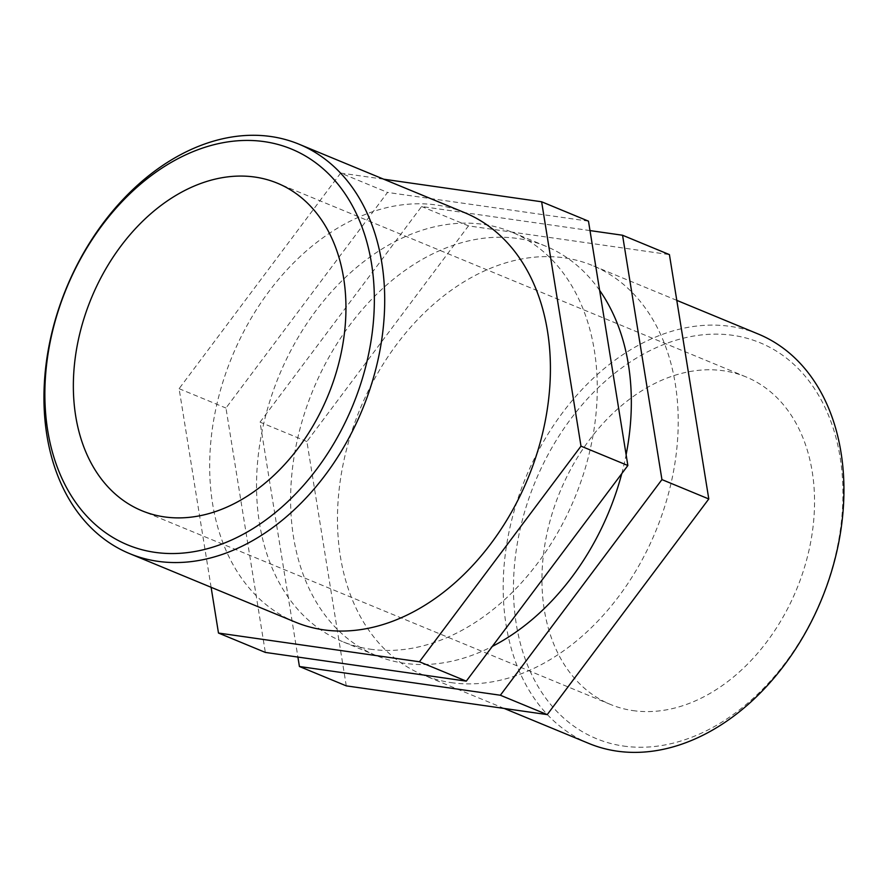 <?xml version="1.0" encoding="UTF-8"?>
<svg xmlns="http://www.w3.org/2000/svg" width="888" height="888" viewBox="0 0 888 888"><rect width="100%" height="100%" fill="white"/><g stroke="black" fill="none" stroke-linecap="round" stroke-linejoin="round"><path stroke-width="0.67" stroke-dasharray="4.44 3.33" d="M589.998 230.58L421.611 206.504L260.04 422.144L297.902 657.065M346.276 685.869L306.904 441.514L468.476 225.874L669.419 254.612M468.476 225.874L421.611 206.504M306.904 441.514L260.04 422.144M588.478 221.156L387.534 192.419L225.963 408.047L265.334 652.414M211.111 587.301L179.099 388.678L340.67 173.049L387.534 192.419M340.67 173.049L383.705 179.198M179.099 388.678L225.963 408.047M464.679 212.676A221.534 159.962 -67.5 0 0 232.212 356.299A221.534 159.962 -67.5 0 0 295.415 622.144M623.232 746.009A214.208 154.679 -67.5 0 0 840.203 457.786A214.208 154.679 -67.5 0 0 571.306 418.248A214.208 154.679 -67.5 0 0 623.232 746.009M588.933 743.478A221.534 159.962 112.5 0 1 525.729 477.633A221.534 159.962 112.5 0 1 758.197 334.01M632.733 710.567A177.234 127.972 -67.5 0 0 802.108 574.703A177.234 127.972 -67.5 0 0 745.953 376.889A177.234 127.972 -67.5 0 0 559.984 491.797A177.234 127.972 -67.5 0 0 610.544 704.473A177.234 127.972 -67.5 0 0 632.733 710.567M450.949 682.595A221.534 159.962 -67.5 0 0 662.67 512.764A221.534 159.962 -67.5 0 0 592.485 265.512A221.534 159.962 -67.5 0 0 360.017 409.135A221.534 159.962 -67.5 0 0 423.221 674.98A221.534 159.962 -67.5 0 0 450.949 682.595M599.633 290.376A221.534 159.962 -67.5 0 0 545.621 246.131A221.534 159.962 -67.5 0 0 313.153 389.765A221.534 159.962 -67.5 0 0 376.357 655.61A221.534 159.962 -67.5 0 0 404.096 663.225A221.534 159.962 -67.5 0 0 492.307 646.409M621.778 473.626A221.534 159.962 -67.5 0 0 626.118 454.745M370.007 649.139A221.534 159.962 -67.5 0 0 581.729 479.309A221.534 159.962 -67.5 0 0 511.544 232.046A221.534 159.962 -67.5 0 0 279.076 375.668A221.534 159.962 -67.5 0 0 342.28 641.513A221.534 159.962 -67.5 0 0 370.007 649.139M676.789 300.355L592.485 265.512M504.195 708.446L423.221 674.98M545.621 246.131L511.544 232.046M376.357 655.61L342.28 641.513M745.953 376.889L277.356 183.183M610.544 704.473L141.947 510.767"/><path stroke-width="1.33" d="M297.902 657.065L299.423 666.5L500.366 695.237L547.23 714.607L708.791 498.967L669.419 254.612L622.555 235.242L589.998 230.58M547.23 714.607L346.276 685.869L299.423 666.5M500.366 695.237L661.937 479.598L622.555 235.242M708.791 498.967L661.937 479.598M383.705 179.198L541.625 201.776L588.478 221.156L627.86 465.512L466.289 681.14L419.425 661.771L218.481 633.044L265.334 652.414L466.289 681.14M218.481 633.044L211.111 587.301M541.625 201.776L580.996 446.142L627.86 465.512M580.996 446.142L419.425 661.771M157.442 561.26A221.534 159.962 -67.5 0 0 369.153 391.442A221.534 159.962 -67.5 0 0 298.967 144.178A221.534 159.962 -67.5 0 0 66.5 287.801A221.534 159.962 -67.5 0 0 129.703 553.646A221.534 159.962 -67.5 0 0 157.442 561.26M154.634 552.303A214.208 154.679 112.5 0 1 102.708 224.542A214.208 154.679 112.5 0 1 371.606 264.08A214.208 154.679 112.5 0 1 154.634 552.303M129.703 553.646L295.415 622.144A221.534 159.962 -67.5 0 0 323.154 629.77A221.534 159.962 -67.5 0 0 534.865 459.94A221.534 159.962 -67.5 0 0 464.679 212.676L298.967 144.178M164.136 516.86A177.234 127.972 -67.5 0 0 333.511 380.996A177.234 127.972 -67.5 0 0 277.356 183.183A177.234 127.972 -67.5 0 0 91.386 298.091A177.234 127.972 -67.5 0 0 141.947 510.767A177.234 127.972 -67.5 0 0 164.136 516.86M676.789 300.355L758.197 334.01A221.534 159.962 112.5 0 1 828.382 581.274A221.534 159.962 112.5 0 1 616.66 751.093A221.534 159.962 112.5 0 1 588.933 743.478L504.195 708.446M492.307 646.409A221.534 159.962 -67.5 0 0 621.778 473.626M626.118 454.745A221.534 159.962 -67.5 0 0 599.633 290.376"/></g></svg>
